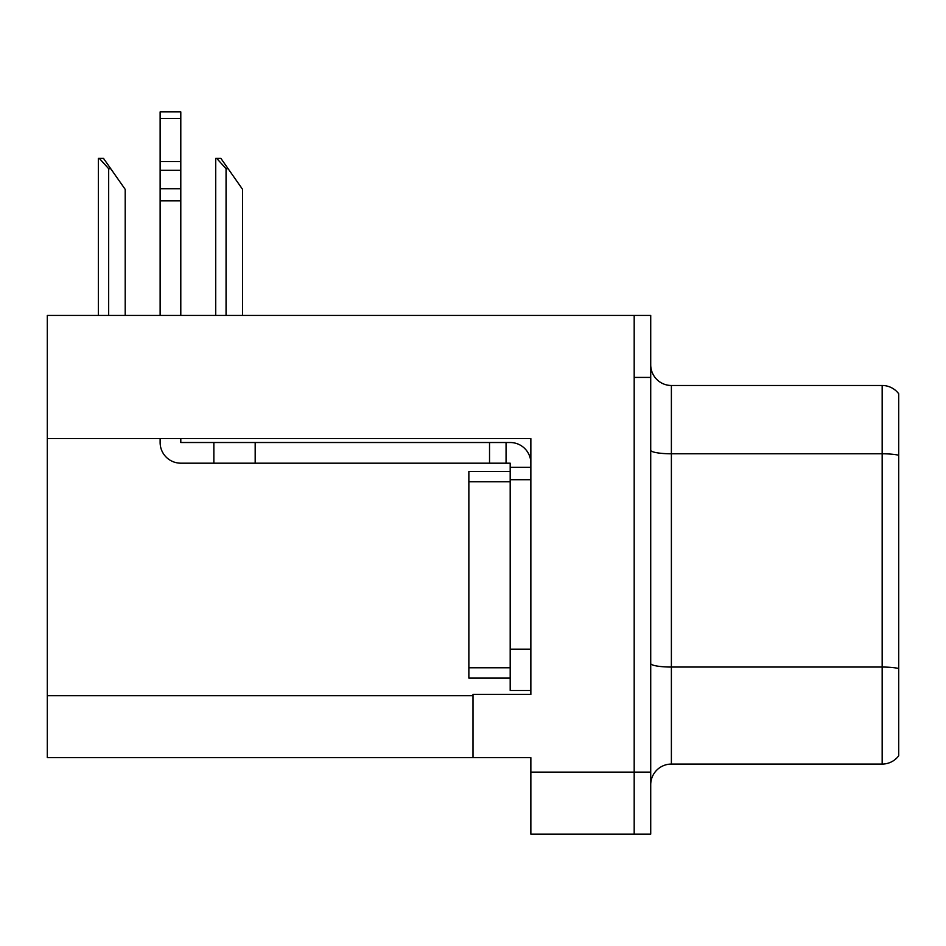 <?xml version="1.0" encoding="UTF-8"?>
<svg xmlns="http://www.w3.org/2000/svg" width="946" height="946" viewBox="0 0 946 946"><rect width="100%" height="100%" fill="white"/><g stroke="black" fill="none" stroke-linecap="round" stroke-linejoin="round"><path stroke-width="1.42" d="M530.86 438.589L530.86 694.423L473 694.423L473 757.663L530.86 757.663L530.86 834.124L634.187 834.124L634.187 772.125L634.187 834.124L650.718 834.124L650.718 772.125L634.187 772.125L634.187 315.432L47.3 315.432L47.3 438.589L530.86 438.589M47.3 438.589L47.3 757.663L473 757.663M650.718 784.731A20.67 20.67 0 0 1 671.388 764.072L882.169 764.072L882.169 385.483L671.388 385.483A20.67 20.67 0 0 1 650.718 364.813A20.67 20.67 0 0 0 671.388 385.483L671.388 764.072M634.187 315.432L650.718 315.432L650.718 377.419L634.187 377.419L634.187 772.125L530.86 772.125M898.7 393.749A20.67 20.67 0 0 0 882.169 385.483A20.67 20.67 0 0 1 898.7 393.749L898.7 755.807A20.67 20.67 0 0 1 882.169 764.072M650.718 377.419L650.718 772.125M898.7 456.658L898.7 668.491A20.67 3.583 180 0 0 882.169 667.048L671.388 667.048A20.67 3.583 0 0 1 650.718 663.465M216.693 158.372L220.879 158.372L228.116 168.707L226.059 168.707L216.693 158.372L215.723 158.372L215.723 315.432M242.59 315.432L242.59 189.377L228.116 168.707M99.306 158.372L103.504 158.372L110.741 168.707L108.672 168.707L99.306 158.372L98.349 158.372L98.349 315.432M125.203 315.432L125.203 189.377L110.741 168.707M160.134 438.589L160.134 442.515A20.67 20.67 0 0 0 180.792 463.185L213.855 463.185L213.855 442.515L510.19 442.515A20.67 20.67 0 0 1 530.86 463.197M510.19 690.497L530.86 690.497L510.19 690.497L510.19 463.185L506.063 463.185L506.063 442.515M530.86 467.312L510.19 467.312M530.86 479.717L510.19 479.717L510.201 471.451L468.861 471.451L468.861 678.105L510.19 678.105M213.855 463.185L489.531 463.185L489.531 442.515M506.063 463.185L489.531 463.185M180.792 438.589L180.792 442.515L213.855 442.515M160.134 315.432L160.134 200.836L180.792 200.836L180.792 315.432M180.792 118.475L160.134 118.475L160.134 111.876L180.792 111.876L180.792 200.836M160.134 200.836L160.134 188.715L180.792 188.715M180.792 170.304L160.134 170.304L160.134 118.475M160.134 170.304L160.134 188.715M180.792 161.6L160.134 161.6M47.3 695.665L473 695.665M898.7 455.227A20.67 3.583 180 0 0 882.169 453.784L671.388 453.784A20.67 3.583 0 0 1 650.718 450.201M226.059 315.432L226.059 168.707M108.672 315.432L108.672 168.707M530.86 649.169L510.19 649.169M255.184 463.185L255.184 442.515M468.861 667.77L510.19 667.77M468.861 481.786L510.19 481.786"/></g></svg>
